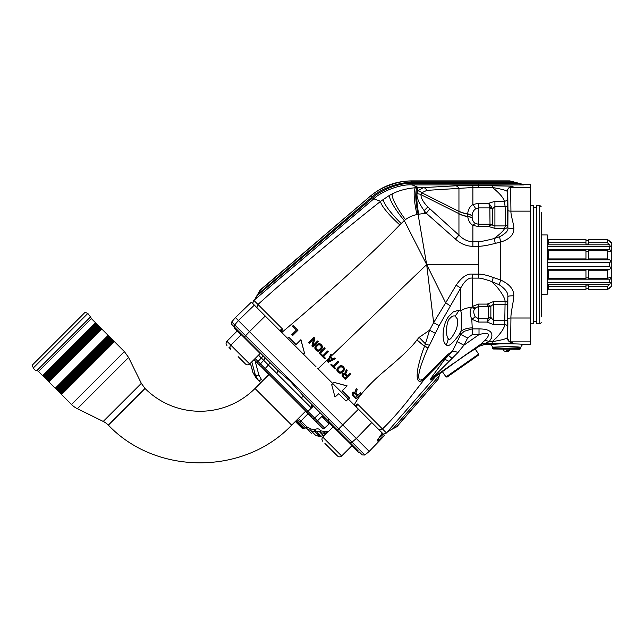 <?xml version="1.0" encoding="UTF-8"?>
<svg xmlns="http://www.w3.org/2000/svg" width="644" height="644" viewBox="0 0 644 644"><rect width="100%" height="100%" fill="white"/><g stroke="black" fill="none" stroke-linecap="round" stroke-linejoin="round"><path stroke-width="0.97" d="M519.974 349.289L493.312 348.992L519.974 349.289M547.303 234.947L547.746 235.398L547.746 293.753L547.303 294.195L547.303 234.947L541.668 234.947L541.668 294.195L541.226 293.753M230.81 349.322L229.023 347.535L230.81 349.322C229.658 347.929 229.658 346.528 230.81 345.136L226.929 341.248C225.778 342.648 225.778 344.041 226.929 345.442M249.663 363.981L260.136 353.508L241.283 334.663L230.81 345.136L249.663 363.981C248.262 365.132 246.869 365.132 245.469 363.981L238.143 356.655M243.376 361.888L245.469 363.981M333.125 426.819L322.813 437.139L341.658 455.984L352.131 445.511L328.585 422.279L329.084 421.731L326.178 418.825L321.839 416.483L317.444 420.862L314.61 418.02L320.181 412.828M337.472 455.984C338.873 457.135 340.265 457.135 341.658 455.984C340.265 457.135 338.873 457.135 337.472 455.984L324.906 443.418M329.374 380.129L332.618 383.373L333.705 382.286L347.156 385.877A4163.492 217.897 -45 0 0 342.262 390.771A884.687 46.304 -135 0 0 349.628 398.097L348.388 399.143M370.67 421.426L384.653 435.408L369.213 451.388L356.325 438.5L371.789 422.545L317.42 368.175L318.023 368.779L328.665 358.563A7606.517 398.097 -63.4 0 0 327.265 361.373A852.889 44.637 -135 0 0 328.215 362.322A8254.108 431.987 153.4 0 0 335.339 358.756L334.574 357.992L332.803 358.893A826.172 43.237 45 0 0 330.694 356.792L331.596 355.013L330.831 354.248A7379.878 386.231 -63.4 0 0 328.665 358.563M378.31 438.934A1.481 1.047 49.2 0 1 378.592 440.657L384.532 435.288L383.373 434.128A336.305 236.034 38.1 0 1 378.752 438.306M254.356 305.111L238.377 320.551L235.406 317.581L251.393 302.149L258.622 309.378M325.864 434.08L324.97 433.106L327.45 432.502M325.22 434.724L323.94 433.299L323.803 431.399L328.714 431.239M323.36 435.73L320.784 436.254A1.481 1.481 0 0 1 319.754 436.415L314.811 431.585L314.683 429.693C317.355 428.244 319.279 428.606 320.454 430.772L323.803 431.399L324.97 433.106A1.481 1.135 -40.7 0 1 323.94 433.299L320.583 432.671L323.908 436.044M251.804 361.839L255.362 375.074L258.405 380.379L256.215 378.181L253.068 372.779L250.395 363.248M255.016 360.648L258.896 375.066L261.351 379.332A2.962 1.344 135 0 1 258.405 380.379L260.764 382.737M306.182 428.147L311.511 433.444M298.413 418.407L300.957 420.935A1.481 0.974 135 0 0 300.643 422.617L298.228 420.194A1.481 0.91 -45 0 0 296.715 420.443L304.427 428.163A1.481 1.481 -7.7 0 1 303.525 428.445L295.95 420.862M307.985 429.959L302.559 424.533M304.427 428.163C303.984 427.688 306.56 428.115 306.343 428.316A1.481 1.481 135 0 0 304.427 428.163L302.253 428.413L295.33 421.49M297.504 419.308L306.552 428.518L311.205 430.908L314.811 431.585A1.481 1.135 -40.1 0 0 315.842 431.399L319.778 431.81M315.818 435.521L316.059 435.65A1.481 0.845 -78.3 0 1 315.818 435.521L319.505 436.286A1.481 1.095 -49.7 0 0 320.479 436.036L314.683 429.693L311.076 429.017A1.481 0.894 100.6 0 0 311.205 430.908L315.818 435.521M311.076 429.017L306.858 426.835L300.957 420.935L308.082 413.714M296.546 420.266L296.715 420.443A1.481 0.91 135 0 1 295.982 420.83M301.674 423.647L299.895 421.86M320.784 436.254L323.24 435.61M319.456 431.391L319.81 431.955A1.481 0.91 158.4 0 1 320.454 430.772L320.583 432.671A1.481 1.063 136.4 0 1 320.116 432.43L323.795 436.149L322.813 437.139C321.662 438.532 321.662 439.924 322.813 441.325C321.662 439.924 321.662 438.532 322.813 437.139M320.116 432.422A1.481 1.063 136.4 0 1 319.947 432.156A1.481 0.91 158.4 0 1 319.81 431.955A1.481 1.481 0 0 0 320.116 432.422M265.256 316.011L249.478 331.652L238.377 320.551L234.722 324.882L231.76 321.928C231.14 322.29 231.18 323.151 231.88 324.52L277.379 370.018A2.962 1.699 -45 0 1 276.582 373.214L268.395 365.035L265.143 368.561L255.113 358.531M382.246 433.001L377.69 439.755L377.312 440.593L377.843 441.132L378.592 440.657M377.948 439.393A1.481 1.03 -144.6 0 1 377.851 439.594L377.851 439.594A1.481 1.03 -144.6 0 1 377.69 439.755L382.286 433.042M377.706 439.804A1.481 1.465 135 0 1 377.312 440.593M378.036 439.321A1.481 1.473 135 0 1 377.843 441.132M359.344 451.991L362.274 454.922L364.874 455.034L352.018 442.178L356.325 438.5L342.737 424.911L338.728 428.888L352.018 442.178A1.924 1.723 135 0 1 349.563 442.211L354.804 447.451M231.985 324.632L234.802 327.45A1.924 1.876 135 0 1 234.722 324.882L245.573 335.733L249.478 331.652L342.737 424.911L358.434 409.19M313.475 406.123L311.414 408.055L301.239 397.879A2.962 1.063 -45 0 1 303.984 396.632L349.563 442.211M352.115 445.495L352.501 445.149L358.169 450.816L351.374 444.022M323.795 416.443L321.839 416.483L329.205 423.841L329.817 423.511M328.327 420.975L327.072 419.719M313.129 405.084L312.364 405.012C311.616 405.092 311.302 406.106 311.414 408.055L312.799 405.438M301.239 397.879L276.582 373.214M263.823 369.245L260.691 366.114A6.641 0.877 -39.4 0 1 260.554 366.186L254.002 359.642M260.031 365.663L258.437 364.069M268.934 374.567L261.826 367.249M316.325 421.957L317.444 420.862L324.608 428.027L323.24 428.872L311.889 417.521A6.641 2.431 129.1 0 1 311.929 417.352L260.691 366.114M311.929 417.352L311.422 416.845M311.889 417.521L305.594 411.226M240.454 333.101L239.938 333.632L234.134 327.828L234.625 327.273L241.645 334.292L241.299 334.679M239.938 333.632L241.122 334.816M359.521 452.169L358.974 452.66L351.978 445.672M349.861 443.241L350.239 442.887L345.675 438.323L345.128 438.822M303.984 396.632L290.372 381.449L277.379 370.018M331.708 384.75L332.795 383.55L331.708 384.75L335.001 397.058L331.708 384.75M338.744 393.693L335.001 397.058L338.744 393.693L346.078 401.019L348.283 399.038L346.078 401.019M258.574 309.337L287.554 338.309L288.697 337.166A886.176 46.376 -135 0 0 296.031 344.532A8206.081 429.476 135 0 0 300.925 339.638L296.063 344.653L288.697 337.166M316.043 366.798L287.554 338.309M280.921 331.676L281.959 332.328C321.477 299.154 371.258 254.863 399.586 225.094L399.795 224.869A26.646 4.87 -137 0 1 399.151 224.289A26.646 4.87 -137 0 1 380.644 201.814A26.646 4.87 -137 0 1 380.628 201.314C348.557 226.591 296.892 269.128 257.978 304.475L282.571 329.068L282.805 329.575L280.921 331.676M280.365 331.121L279.85 330.605L280.438 330.018L282.571 329.068M547.746 266.616L609.578 266.616L609.578 262.527L547.746 262.527M547.746 249.325L609.578 249.325C611.1 250.959 611.116 251.715 609.635 251.579A2112.674 808.486 180 0 0 607.429 250.725L588.697 250.725L588.697 258.936L607.429 258.936A2112.698 808.494 0 0 1 609.635 259.79C611.116 260.981 611.1 261.899 609.578 262.527M585.951 258.936L585.951 250.725L548.189 250.725L548.189 258.936L585.951 258.936L585.951 259.484L588.697 259.484L588.697 258.936M548.189 258.936L547.746 259.484M585.951 251.273L588.697 251.273M547.746 251.273L548.189 251.273M610.15 251.691L609.635 251.579M609.578 249.325L609.578 246.435L547.746 246.435M609.152 240.961L609.578 240.961C611.1 242.555 611.116 242.708 609.635 241.419A2112.674 1951.851 180 0 0 607.429 239.351L588.697 239.351L588.697 242.748L607.429 242.748A2112.698 1951.883 0 0 1 609.635 244.817L610.456 246.789L609.578 246.435M548.189 239.351L585.951 239.351L548.189 239.351L548.189 242.748L585.951 242.748L585.951 244.068L588.697 244.068L588.697 242.748M548.189 242.748L548.189 244.068L547.746 244.068M585.951 240.671L588.697 240.671M547.746 240.671L548.189 240.671M547.746 285.075L548.189 285.075L548.189 286.395L585.951 286.395L585.951 285.075L588.697 285.075L588.697 289.792L607.429 289.792A2112.698 1951.883 -0 0 0 609.635 287.723C611.116 286.451 611.1 286.604 609.578 288.182L611.8 286.049L611.8 243.094L609.578 240.961C611.1 242.555 611.116 242.708 609.635 241.419M588.697 239.351L607.429 239.351L607.429 242.748M547.746 282.708L610.456 282.354L610.029 283.915M609.578 282.708L609.578 279.818L547.746 279.818M588.697 286.395L607.429 286.395L607.429 289.792M547.746 284.326L609.635 284.326A2112.674 1951.851 180 0 1 607.429 286.395M609.635 287.723C611.116 286.451 611.1 286.604 609.578 288.182L609.152 288.182M548.189 286.395L548.189 289.792L585.951 289.792L585.951 286.395M547.746 288.472L548.189 288.472M585.951 288.472L588.697 288.472M547.746 269.659L548.189 270.206L585.951 270.206L585.951 269.659L588.697 269.659L588.697 278.417L607.429 278.417A2112.698 808.494 0 0 0 609.635 277.564L610.15 277.451M609.578 266.616C611.1 267.341 611.116 268.25 609.635 269.353A2112.674 808.486 180 0 1 607.429 270.206L607.429 278.417M609.635 277.564C611.116 277.508 611.1 278.256 609.578 279.818M547.746 277.87L548.189 277.87M548.189 270.206L548.189 278.417L585.951 278.417L585.951 270.206M588.697 270.206L607.429 270.206M585.951 277.87L588.697 277.87M585.951 239.351L585.951 242.748M607.429 250.725L607.429 258.936M541.226 316.92L541.226 212.222M539.744 205.331L536.371 205.331L536.371 323.811L539.744 323.811L539.744 205.331L541.226 206.813M530.342 205.331L533.554 205.331L533.554 323.811L530.342 323.811M300.861 339.855L304.507 353.097L303.421 354.176M300.925 339.638L304.507 353.097M313.097 345.417L314.876 338.317A850.169 44.492 45 0 0 313.829 337.279A13502.394 706.661 -45 0 0 308.516 342.592L309.249 343.333A14513.095 759.558 135 0 0 313.596 338.977L311.905 345.997A868.394 45.45 -135 0 0 312.96 347.052L318.289 341.723L317.54 340.974L312.976 345.635L314.876 338.317M314.811 338.342L313.829 337.279M313.829 337.359L308.516 342.592M308.597 342.592L309.249 343.333M309.249 343.252L313.596 338.977M313.709 338.792L311.905 345.997M311.978 345.973L312.96 347.052M312.96 346.955L318.289 341.723M318.192 341.723L317.54 340.974M317.54 341.062L312.976 345.635M316.301 348.863L315.89 347.808L316.325 346.746L318.522 344.757L320.1 345.063A849.508 44.46 -135 0 0 320.962 345.925L321.259 347.502L319.279 349.7L318.217 350.135L317.162 349.724A865.89 45.313 45 0 0 316.301 348.863L315.987 348.332M315.922 348.356L315.89 347.808M315.818 347.808L315.995 347.285M315.93 347.253L316.325 346.746M316.268 346.705L317.983 345.087M317.943 345.031L318.522 344.757M318.49 344.693L319.046 344.645M319.046 344.58L319.569 344.749M319.593 344.685L320.1 345.063M320.14 345.007L320.962 345.925M321.018 345.876L321.276 346.456M321.34 346.432L321.372 346.979M321.445 346.979L321.259 347.502M321.332 347.527L320.937 348.042M320.994 348.082L319.279 349.7M319.319 349.756L318.74 350.022M318.764 350.094L318.217 350.135M318.217 350.207L317.693 350.038M317.669 350.103L317.162 349.724M317.114 349.781L316.244 348.903M317.073 350.948L319.344 350.924L321.702 348.79L322.394 347.422L321.742 345.168A846.192 44.283 45 0 0 320.857 344.282L318.603 343.63L317.242 344.323L314.868 347.366L315.52 349.62A868.402 45.45 -135 0 0 316.405 350.505L317.758 351.165M317.766 351.093L318.659 351.157M318.643 351.085L319.344 350.924M319.311 350.859L320.028 350.465M319.979 350.408L321.702 348.79M321.646 348.742L322.161 348.106M322.097 348.074L322.394 347.422M322.322 347.406L322.403 346.52M322.33 346.528L322.185 345.836M322.121 345.868L321.742 345.168M321.686 345.208L320.857 344.282M320.817 344.339L320.189 343.84M320.157 343.904L319.505 343.622M319.496 343.695L318.603 343.63M318.611 343.703L317.919 343.864M317.951 343.928L317.242 344.323M317.283 344.379L315.56 346.005M315.616 346.045L315.101 346.681M315.166 346.714L314.868 347.366M314.94 347.374L314.86 348.267M314.932 348.259L315.077 348.951M315.141 348.919L315.52 349.62M315.576 349.579L316.405 350.505M316.446 350.449L317.106 350.883M318.965 353.065L319.722 353.83L325.067 348.485L324.302 347.728L318.965 353.065L319.722 353.83M319.722 353.717L325.067 348.485M324.954 348.485L324.302 347.728M324.302 347.832L319.07 353.065M342.262 390.771L349.434 398.097M347.156 385.877L342.109 390.771M333.705 382.286L346.947 385.933M438.492 378.728L439.216 375.742A1121.075 1121.075 0 0 1 439.594 373.77L462.416 357.074L479.386 346.158L484.481 344.548L484.513 343.751L489.239 341.642L491.396 338.172C493.417 332.054 489.295 328.963 479.015 328.907L472.237 328.907L464.171 331.314L460.726 334.437L452.579 351.004L444.65 359.585L443.78 359.424L446.751 356.671A5.925 3.333 -130.5 0 0 447.121 355.021L424.968 377.408C421.096 380.829 419.059 380.91 418.85 377.65C418.415 376.233 418.986 372.635 420.572 366.863C423.591 358.08 426.119 351.761 428.163 347.905L439.103 325.687L460.726 287.997C464.718 280.848 468.55 277.556 472.237 278.127L478.5 278.127C480.537 278.031 484.956 279.182 491.766 281.573L499.148 284.737C505.419 288.923 508.317 292.891 507.85 296.651L507.714 338.913L507.255 337.118C507.915 338.422 502.892 339.927 492.193 341.642L489.239 341.642A8.887 4.886 38.4 0 0 484.562 340.676L486.936 338.172C490.438 333.383 487.798 332.191 479.015 334.614L472.237 334.614L467.769 337.786L463.905 345.192L458.005 352.485L432.237 378.213L435.577 376.579L387.688 431.544L396.937 426.674L393.146 428.534L439.216 375.742L438.854 377.432M330.871 356.454L426.674 264.579L445.64 302.881L456.121 285.187C461.708 277.17 467.077 273.483 472.237 274.127L478.5 274.127C481.865 274.038 486.784 275.149 493.272 277.459L500.718 280.035C509.621 284.213 513.96 289.478 513.751 295.821C513.872 300.643 510.62 312.936 510.934 318.007L510.676 341.875L513.163 343.027A5.909 5.901 21.8 0 1 513.099 343.027M507.255 337.214A5.909 5.901 21.8 0 1 507.255 337.118L507.657 303.284A2.536 1.835 171.5 0 0 505.097 301.642L504.719 324.528A2.584 1.377 -170.6 0 1 507.319 326.202M493.224 347.156L505.564 346.665L520.875 347.414C521.093 345.667 522.083 344.717 523.83 344.548L530.342 344.548L530.342 184.595L523.733 184.595L509.911 180.892L411.492 180.892C396.092 181.053 382.48 186.06 370.646 195.913L260.192 290.001L258.341 293.841L371.733 197.241C379.236 189.505 399.441 181.664 411.516 182.606L411.516 181.125L509.879 181.125L518.203 183.435L412.063 183.419C399.441 182.357 379.244 190.994 372.868 197.684L257.415 295.443L255.362 299.146L373.826 198.819L372.868 197.684M371.733 197.241L370.775 196.114C378.455 188.193 399.159 180.159 411.516 181.125L411.492 180.892M507.85 205.331C507.738 192.918 507.625 192.918 507.512 205.331C507.625 217.744 507.738 217.744 507.85 205.331C507.738 192.918 507.625 192.918 507.512 205.331C507.625 217.744 507.738 217.744 507.85 205.331M490.004 208.704A4.444 0.781 0 0 1 492.459 208.841L492.459 224.788A4.444 4.323 180 0 0 490.004 224.072L489.843 207.899A4.444 0.555 -21 0 1 491.686 207.271L492.459 208.841L494.914 206.611L494.914 225.923L491.678 224.82L488.812 226.583L489.843 224.241L478.5 224.241L475.691 223.581C473.718 222.631 472.543 220.795 472.173 218.091L472.124 215.676C472.382 212.48 473.573 210.202 475.691 208.825L478.5 207.899L478.5 226.575L472.873 225.368C470.007 223.524 468.301 220.618 467.761 216.642L467.689 213.856C468.067 209.598 469.798 206.507 472.873 204.567L478.5 203.254L488.812 203.254L491.686 207.263M499.519 236.799L500.718 242.112C509.75 239.045 514.105 234.569 513.783 228.684C514.226 225.311 510.595 214.967 510.934 211.135L510.676 187.267L513.196 186.172L472.873 185.472L455.461 185.818L423.285 187.605L417.819 190.841L416.982 193.82C416.74 197.966 419.131 203.568 424.163 210.62L426.215 213.188L455.453 239.093C460.766 243.859 466.57 246.266 472.873 246.306L472.873 241.677L478.5 241.685C481.108 241.613 486.284 240.574 494.02 238.57L499.519 236.799C505.741 233.563 508.519 230.536 507.858 227.726L507.762 226.036A3.123 2.665 27.4 0 1 504.534 228.362L505.419 225.923L505.138 206.611L504.357 201.331C503.536 197.837 499.583 193.232 492.491 187.509L472.873 187.509L426.851 190.366L421.748 192.773L421.015 194.681C420.765 197.78 423.028 201.87 427.801 206.941L458.947 235.141C463.189 239.463 467.834 241.637 472.873 241.677L472.873 225.368A8.887 3.542 -65.2 0 1 475.691 223.581M491.678 224.828A4.444 4.081 -116.1 0 0 489.843 224.241L490.004 224.072M478.5 226.575L488.812 226.583L494.914 228.362L504.534 228.362C504.131 229.997 501.467 232.766 496.556 236.654L494.02 238.57A5.925 1.103 79.4 0 1 495.236 243.368L500.718 242.112L500.718 280.035L499.148 284.737M507.762 226.036L507.641 223.718A2.222 2.206 -8.5 0 1 505.419 225.923L494.914 225.923L494.914 228.362M507.641 223.718L507.319 199.39A2.898 1.401 -13.5 0 1 504.357 201.331L494.914 201.331L494.914 206.611L507.351 206.474M478.5 203.254L478.5 207.899L489.843 207.899L488.812 203.254L494.914 201.331M472.873 185.472L472.873 204.567A8.887 3.22 63.4 0 1 475.691 208.825M455.453 239.093L458.947 235.141L458.947 213.671A43.929 14.659 109.6 0 1 458.947 211.393L458.947 211.264A23.699 15.545 0 0 0 467.689 213.856A8.887 5.901 3.8 0 1 472.124 215.676M429.749 208.761A5.925 0.612 131.2 0 1 426.215 213.188A363.884 358.821 -177 0 0 424.549 213.406A22.033 3.292 -97.1 0 1 424.163 210.62L427.801 206.941M518.203 183.435L523.443 184.917L412.063 184.9C399.747 183.862 380.041 192.282 373.826 198.819L380.628 201.314L389.62 195.253A25.398 4.846 -128.4 0 0 389.523 196.533A25.398 4.846 -128.4 0 0 389.531 196.629A25.398 4.846 -128.4 0 0 399.361 214.363A25.398 4.846 -128.4 0 0 404.287 220.602L399.795 224.869M280.438 330.018L280.559 330.944L282.805 329.575M424.549 213.406L418.077 214.307L426.674 264.579L404.287 220.602L405.446 219.644A25.124 4.677 -125.3 0 1 392.285 196.251A25.124 4.677 -125.3 0 1 392.277 193.868L389.62 195.253M426.851 190.366A5.925 4.242 -94.3 0 0 423.285 187.605L417.586 187.645A22.741 4.54 -100.4 0 0 415.807 193.86A22.741 4.54 -100.4 0 0 418.077 214.307L417.014 214.524C412.305 215.595 408.449 217.302 405.446 219.644M435.07 333.198L429.588 330.195L419.18 337.351A26.34 3.47 46.2 0 0 425.418 343.816L429.588 330.195L433.637 322.668L426.674 264.579L478.5 264.571L478.5 278.127M472.873 246.306L478.5 246.306L478.5 264.571M478.5 241.685L478.5 246.306C482.622 246.233 488.2 245.251 495.236 243.368M530.342 211.135L510.934 211.135A2.962 0.716 0.2 0 1 507.979 210.419L507.858 227.726A5.925 0.958 0.2 0 0 513.783 228.684M507.979 210.419L507.714 190.23L507.271 192.089A5.925 5.917 -13.4 0 1 507.585 190.213M509.943 187.146A5.925 5.917 -13.4 0 1 513.196 186.172M507.319 199.39L507.271 192.089C508.213 190.874 503.286 189.344 492.491 187.509L492.499 185.472M418.737 214.186A22.637 4.419 -99.4 0 1 416.805 193.763A22.637 4.419 -99.4 0 1 418.632 187.621L412.063 184.9L412.063 183.419M257.415 295.443L258.341 293.841M260.192 290.001L254.646 299.605L255.362 299.146L253.817 300.313L257.978 304.475L253.817 300.313L252.698 303.453M383.88 433.903L386.505 433.001L387.495 431.874L386.505 433.001L382.456 428.952L386.505 433.001L383.333 434.088M355.247 406.002L357.146 403.917L357.67 404.166L356.293 407.048M357.146 403.917L355.923 406.38M357.67 404.166L382.383 428.888A21.671 4.114 -11.6 0 1 382.456 428.952C389.016 422.778 397.034 413.883 406.517 402.25L424.831 378.736C420.629 382.198 418.206 382.158 417.554 378.608C416.861 377.046 417.062 373.142 418.157 366.887C420.516 357.339 422.649 350.521 424.557 346.432L425.418 343.816A5.925 0.604 24.3 0 0 429.379 345.264M382.383 428.888L379.171 429.926M472.237 334.614L472.237 327.893A14.812 9.523 -0 0 0 463.342 329.8A14.812 9.523 -0 0 0 460.726 331.418L459.204 334.55C452.362 343.985 448.047 347.374 446.26 344.709C441.317 342.729 442.154 323.699 449.101 316.011L453.376 311.825L458.826 310.223L460.726 310.996L460.726 287.997L456.121 285.187M467.633 338.036L460.726 334.437L461.45 326.403C461.949 318.2 461.708 313.065 460.726 310.996A14.812 9.523 0 0 1 471.617 307.478L472.237 306.464L478.5 304.097L487.21 304.097L490.857 306.327L493.312 304.298L493.312 320.318L490.857 317.307L489.681 319.335A4.444 1.063 -153.4 0 1 488.144 318.716L478.5 318.716L475.143 316.703C473.396 313.065 473.308 310.328 474.878 308.492L478.5 306.415L488.144 306.415L487.21 304.097L493.312 301.642L493.312 304.298L505.347 304.298A2.222 2.093 -177.2 0 1 507.569 306.383M455.002 316.003L457.16 318.651C457.916 321.686 457.634 325.228 456.322 329.269C452.152 337.875 449.456 341.006 448.232 338.647C445.471 336.088 446.051 320.784 450.245 318.112C451.806 316.325 453.392 315.624 455.002 316.003A17.774 15.376 99.3 0 0 455.437 315.544A17.774 15.376 99.3 0 0 458.826 310.223M458.005 352.485A8.887 1.441 -157.7 0 0 456.548 351.978A8.887 1.441 -157.7 0 0 452.579 351.004L447.121 355.021M452.056 358.467A8.887 0.765 -134.6 0 0 451.025 357.525A8.887 0.765 -134.6 0 0 448.288 355.464L446.751 356.671A44.436 43.816 105 0 0 444.304 359.521L443.78 359.424M479.015 328.907L479.015 334.614L463.905 345.192L456.999 341.602M507.85 323.811C507.738 336.224 507.625 336.224 507.512 323.811C507.625 311.398 507.738 311.398 507.85 323.811C507.738 336.224 507.625 336.224 507.512 323.811C507.625 311.398 507.738 311.398 507.85 323.811M489.681 319.335L487.21 322.072L488.402 317.548L488.144 306.415A4.444 3.614 -48.5 0 0 489.681 305.787M472.237 274.127L472.237 306.464A8.887 4.355 48 0 0 475.369 307.856M509.726 341.924A5.909 5.909 -158.2 0 0 513.163 343.027L492.193 343.751L492.193 341.642L496.556 337.657C501.877 331.797 504.598 327.418 504.719 324.528L493.312 324.528L487.21 322.072L478.5 322.072L471.786 319.263A8.887 4.597 -43.9 0 0 475.143 316.695M488.402 306.971A4.444 3.888 0 0 0 490.857 306.327L490.857 317.307L488.402 317.548M513.751 295.821A5.901 1.014 -178.3 0 0 507.85 296.651L507.657 303.284M472.237 327.893L471.786 319.263C469.645 314.328 469.589 310.4 471.617 307.478A8.887 4.564 40.8 0 0 474.878 308.492M419.18 337.351L416.918 339.911A26.654 0.765 39.4 0 0 424.629 346.239A5.925 0.427 25.2 0 0 428.252 347.72M416.918 339.911L424.557 346.432L428.163 347.905M416.74 340.137C411.105 348.396 395.835 361.501 382.15 373.021C368.183 385.313 358.966 395.81 354.482 404.504L354.216 404.971M443.821 358.153A5.925 2.624 -136.7 0 1 443.772 359.424L424.831 378.736A5.925 2.995 -133.7 0 0 424.968 377.408M453.738 363.16L432.237 378.213A8.887 8.533 61.9 0 0 430.53 379.847C429.918 380.145 430.506 378.97 432.317 376.329L444.642 359.577A8.887 1.602 -142.7 0 1 447.83 360.737A8.887 1.602 -142.7 0 1 448.852 361.34M430.53 379.847L433.895 378.108M393.146 428.534L387.463 431.907M438.822 377.569L438.693 378.052M396.937 426.674L438.419 378.905L396.841 426.553M435.577 376.579L439.594 373.77M479.386 346.158L479.418 345.361L484.562 340.676M485.415 343.429A8.887 7.752 51.4 0 0 480.344 344.532M507.601 339.122A5.909 5.909 -158.2 0 1 507.255 337.118M493.272 277.459A5.925 1.369 106.4 0 1 491.766 281.573L496.556 286.419C502.24 293.423 505.089 298.494 505.097 301.642L493.312 301.642M328.231 362.226L335.21 358.74L334.558 358.088L332.787 358.982L330.605 356.8L331.507 355.029L330.847 354.377L327.361 361.356L328.215 362.322M297.939 330.292A872.218 45.652 45 0 0 293.141 325.526L292.424 326.25A872.459 45.66 -135 0 0 296.329 330.171A5121.563 268.041 -45 0 0 291.756 334.743A881.918 46.159 -135 0 0 292.618 335.605A5378.124 281.468 135 0 0 297.939 330.292L293.141 325.526M293.141 325.574L292.424 326.25M292.473 326.25L296.329 330.171M296.401 330.171L291.756 334.743M291.837 334.743L292.618 335.605M292.618 335.524L297.858 330.292M357.364 395.875A1832.8 95.924 -45 0 0 355.754 397.485A868.394 45.45 45 0 0 353.306 395.03L353.001 394.08L353.516 393.315L354.908 393.428A853.268 44.653 -135 0 0 357.364 395.875L355.754 397.485M355.754 397.541L353.306 395.03M353.266 395.062L353.033 394.539M352.984 394.555L353.001 394.08M352.944 394.072L353.194 393.637M353.484 393.267L353.959 393.122M353.95 393.065L354.417 393.154M354.433 393.106L354.908 393.428M354.933 393.387L357.42 395.875M358.088 395.207L355.866 392.977L357.162 389.596L356.245 388.678L354.86 392.413L352.807 392.373L352.107 394.12L352.84 395.746L355.979 398.886L361.22 393.653L360.431 392.864L358.088 395.142A849.203 44.444 45 0 0 355.923 392.969A3122.072 163.399 110.9 0 0 357.219 389.58A824.183 43.132 45 0 0 356.221 388.574A3192.614 167.086 -69.7 0 0 354.828 392.349L353.258 392.116L352.316 392.784L352.051 394.128L352.799 395.778A870.825 45.579 -135 0 0 355.979 398.942L361.268 393.653A825.197 43.188 45 0 0 360.431 392.808A1925.149 100.754 -45 0 0 358.088 395.142M330.283 357.492A830.188 43.446 -135 0 0 332.103 359.304A9108.092 476.681 -26.9 0 0 328.416 361.171A7955.992 416.386 116.9 0 0 330.283 357.492L332.103 359.304M332.232 359.32L328.416 361.171M328.239 361.348L330.267 357.356M334.993 369.101L335.653 368.44A848.881 44.428 45 0 0 333.914 366.694L338.591 362.009L337.834 361.252L333.149 365.929A849.5 44.46 45 0 0 331.402 364.182L330.742 364.85A853.566 44.669 -135 0 0 334.993 369.101L335.653 368.44M335.548 368.44L333.914 366.694M333.809 366.694L338.591 362.009M338.486 362.009L337.834 361.252M337.834 361.356L333.149 365.929M333.149 366.034L331.402 364.182M331.402 364.295L330.742 364.85M330.847 364.85L334.993 368.996M338.333 370.904L337.923 369.849L338.358 368.787L340.555 366.798L342.141 367.096A811.778 42.488 -135 0 0 343.002 367.957L343.413 369.012L342.978 370.083L340.781 372.063L339.195 371.765A845.331 44.243 45 0 0 338.333 370.904L338.019 370.372M337.955 370.397L337.923 369.849M337.85 369.849L338.036 369.318M337.971 369.294L338.358 368.787M338.301 368.738L340.024 367.12M339.976 367.064L340.555 366.798M340.531 366.734L341.087 366.686M341.087 366.613L341.61 366.782M341.634 366.718L342.141 367.096M342.181 367.048L343.002 367.957M343.051 367.917L343.316 368.489M343.381 368.465L343.413 369.012M343.485 369.012L343.3 369.543M343.365 369.567L342.978 370.083M343.027 370.123L341.32 371.741M341.36 371.789L340.781 372.063M340.805 372.127L340.249 372.176M340.249 372.248L339.726 372.079M339.702 372.143L339.195 371.765M339.155 371.813L338.285 370.944M339.114 372.981L341.376 372.957L343.735 370.815L344.427 369.455L343.775 367.201A804.702 42.118 45 0 0 342.89 366.323L340.636 365.663L339.275 366.356L336.901 369.398L337.561 371.652A850.877 44.533 -135 0 0 338.438 372.538L339.791 373.198M339.799 373.134L340.692 373.19M340.684 373.126L341.376 372.957M341.344 372.892L342.053 372.498M342.012 372.449L343.735 370.815M343.687 370.775L344.194 370.139M344.129 370.107L344.427 369.455M344.363 369.447L344.435 368.553M344.371 368.561L344.218 367.877M344.154 367.901L343.775 367.201M343.719 367.249L342.89 366.323M342.849 366.372L342.222 365.881M342.189 365.945L341.545 365.655M341.529 365.728L340.636 365.663M340.652 365.736L339.952 365.897M339.984 365.961L339.275 366.356M339.324 366.412L337.593 368.038M337.649 368.086L337.134 368.714M337.198 368.746L336.901 369.398M336.973 369.415L336.893 370.308M336.965 370.292L337.118 370.984M337.182 370.952L337.561 371.652M337.609 371.612L338.438 372.538M338.486 372.482L339.138 372.916M346.738 376.362L345.152 377.956A841.74 44.05 45 0 0 343.131 375.927L343.461 374.357L344.717 374.341A826.3 43.245 -135 0 0 346.738 376.362L345.152 377.956M345.152 378.036L343.131 375.927M343.075 375.967L342.922 375.508M342.866 375.524L342.93 375.098M342.866 375.082L343.147 374.679M343.429 374.309L343.888 374.148M343.872 374.084L344.298 374.14M344.315 374.075L344.717 374.341M344.749 374.293L346.826 376.362M349.829 373.279A8841.17 462.714 -45 0 0 347.494 375.613A819.587 42.89 45 0 0 345.707 373.826A9270.67 485.19 114.5 0 0 347.18 370.614A797.514 41.739 45 0 0 346.319 369.753A8774.162 459.204 -66 0 0 344.725 373.335L343.308 373.254L342.383 373.947L342.028 375.202L342.584 376.668A846.176 44.283 -135 0 0 345.248 379.324A7811.551 408.827 135 0 0 350.561 374.011L349.829 373.279L347.494 375.613M347.494 375.694L345.635 373.842L347.1 370.63L346.343 369.865L344.757 373.407L342.882 373.544L342.093 375.202L342.632 376.627L345.248 379.252L350.489 374.011L349.829 373.359M320.591 354.594L324.737 358.74L325.301 358.185L323.554 356.438L328.231 351.761L327.579 351.101L322.894 355.786L321.155 354.039L320.487 354.594A867.492 45.402 -135 0 0 324.737 358.845L325.405 358.185A864.602 45.249 45 0 0 323.658 356.438L328.343 351.761L327.579 350.996L322.894 355.673A865.391 45.289 45 0 0 321.155 353.926L320.487 354.594M523.83 344.548C524.377 344.025 510.225 343.654 500.283 343.856L489.456 344.548C491.211 344.717 492.193 345.667 492.419 347.414L506.643 346.657C515.281 346.705 520.022 346.955 520.875 347.414L520.827 348.71L492.459 348.71L492.419 347.414M492.459 348.71L520.827 348.71M398.161 412.249L394.007 416.966M393.532 417.489L388.984 422.375M489.456 344.548L484.481 344.548M349.628 398.097A2074.332 108.562 -45 0 0 348.839 398.886A2074.332 108.562 -45 0 0 348.485 399.24M332.682 383.438L333.729 382.391M303.356 354.111L304.443 353.033M287.651 338.406L288.729 337.319M439.103 325.687L433.637 322.668L445.64 302.881A5.925 0.628 30.9 0 1 450.059 305.844A5.925 0.628 30.9 0 1 450.261 306.021M401.164 223.492A26.291 4.991 -134.4 0 1 395.625 217.825A26.291 4.991 -134.4 0 1 383.349 199.366A26.291 4.991 -134.4 0 1 383.373 199.197M417.586 187.645L415.638 187.726C406.847 188.402 399.055 190.447 392.277 193.868M417.014 214.524A22.951 4.395 -101.8 0 1 414.148 194.029A22.951 4.395 -101.8 0 1 415.638 187.726M471.078 351.238L445.286 369.302M446.034 376.909L447.065 377.094L478.492 355.094L478.669 354.063L446.034 376.909L442.299 371.572M506.643 350.658L509.605 350.658L506.643 350.658M305.699 411.122L291.66 425.153C243.971 475.377 156.081 475.377 108.385 425.153L108.337 425.096A19.256 19.256 0 0 0 103.233 421.442L77.385 408.707A22.218 22.218 135 0 1 71.492 404.488L61.542 394.539L114.431 341.65L124.381 351.6L71.492 404.488M124.381 351.6L128.599 357.492L141.334 383.341L145.045 388.493A77.755 77.755 0 0 0 255.008 388.493L291.66 425.153M36.805 370.638L90.53 316.912L91.368 318.595L95.562 322.781L42.673 375.669L38.487 371.475A2.962 2.962 0 0 0 36.805 370.638A4.444 4.444 0 0 1 33.327 367.933L32.2 365.196L85.089 312.308L87.826 313.435L33.327 367.933M95.996 323.216L42.882 375.879L95.996 323.216M108.57 335.79L55.456 388.453L108.57 335.79M96.431 323.65L43.317 376.313L96.431 323.65M109.005 336.224L55.891 388.887L109.005 336.224M96.866 324.085L43.752 376.748L96.866 324.085M109.44 336.659L56.326 389.322L109.44 336.659M97.3 324.52L44.186 377.183L97.3 324.52M109.874 337.094L56.761 389.757L109.874 337.094M97.735 324.954L44.621 377.617L97.735 324.954M110.309 337.528L57.195 390.192L110.309 337.528M98.17 325.389L45.056 378.052L98.17 325.389M110.744 337.963L57.63 390.626L110.744 337.963M98.604 325.824L45.491 378.487L98.604 325.824M111.179 338.398L58.065 391.061L111.179 338.398M99.039 326.258L45.925 378.922L99.039 326.258M111.613 338.833L58.499 391.496L111.613 338.833M99.474 326.693L46.36 379.356L99.474 326.693M112.048 339.267L58.934 391.93L112.048 339.267M112.483 339.702L59.369 392.365L112.483 339.702M99.909 327.128L46.795 379.791L99.909 327.128M112.917 340.137L59.803 392.8L112.917 340.137M100.343 327.563L47.229 380.226L100.343 327.563M113.352 340.571L60.238 393.234L113.352 340.571M100.778 327.997L47.664 380.66L100.778 327.997M113.787 341.006L60.673 393.669L113.787 341.006M101.213 328.432L48.099 381.095L101.213 328.432M114.221 341.441L61.108 394.104L114.221 341.441M108.136 335.355L55.247 388.243L48.968 381.964L101.857 329.076L108.136 335.355M101.647 328.867L48.533 381.53L101.647 328.867M256.215 378.181L252.955 372.578A2.962 1.143 -15.7 0 0 253.068 372.779L255.362 375.074A2.962 1.256 164.9 0 0 258.896 375.066M261.351 379.332L262.76 380.741M306.858 426.835A1.481 0.974 135 0 0 306.552 428.518M316.341 435.626A1.481 0.845 -78.3 0 1 316.059 435.65L319.754 436.415M244.696 337.343A1.924 0.515 135 0 1 245.573 335.733L338.728 428.888L337.448 430.095M313.306 418.938A4.444 3.3 -45 0 0 314.61 418.02L265.143 368.561A4.444 3.92 -45 0 0 264.33 369.753M311.414 408.055L307.913 411.323A4.444 3.3 -45 0 1 306.745 412.168M268.54 361.187A2.962 2.616 -45 0 1 268.395 365.035L263.686 360.326L260.442 363.86A4.444 3.92 -45 0 0 259.564 365.196M263.839 356.486A2.962 2.616 -45 0 1 263.686 360.326L261.351 357.992L258.011 361.429A4.444 1.256 -45 0 0 256.972 362.604M262.76 355.408A2.962 0.837 -45 0 1 261.351 357.992L258.502 355.142M609.635 259.79L547.746 259.79M609.635 244.817L547.746 244.817M609.635 269.353L547.746 269.353M530.342 341.875L510.676 341.875A2.962 2.962 21.8 0 1 509.557 341.658M507.73 339.243A2.962 2.962 21.8 0 1 507.714 338.913A2.962 2.962 -158.2 0 0 510.676 341.875M370.646 195.913L260.377 290.154M458.947 213.792A23.699 17.05 180 0 0 467.761 216.642A8.887 6.239 -7.4 0 1 472.173 218.091M472.157 217.913A8.887 6.223 -6.4 0 0 467.737 216.424A23.699 16.905 -0.9 0 1 458.947 213.671L421.015 194.681A5.925 4.323 -178.3 0 0 416.982 193.82M472.116 215.869A8.887 5.917 2.9 0 0 467.681 214.082A23.699 15.698 0.9 0 1 458.947 211.393L421.748 192.773A5.925 4.653 -143.9 0 0 417.819 190.841M507.714 190.23A2.962 2.962 -21.8 0 1 510.676 187.267L530.342 187.267M478.5 187.509L478.5 183.435M458.947 211.264L458.947 188.595A5.925 4.194 -92.6 0 0 455.461 185.818M411.516 182.606L515.12 182.606M257.994 304.491L256.9 307.655M355.81 406.501L356.551 406.791M446.26 344.709A17.774 15.569 -64 0 0 448.232 338.647M478.5 304.097L478.508 322.072M493.312 324.528L493.312 320.318L507.359 320.688M462.416 357.074L480.319 344.54M492.193 343.751L484.513 343.751A8.887 8.879 1.9 0 0 479.418 345.361M530.342 318.007L510.934 318.007A2.962 0.716 179.8 0 0 507.979 318.724M145.045 388.493L108.385 425.153M144.989 388.445L108.337 425.096M141.334 383.341L103.233 421.442M128.599 357.492L77.385 408.707M91.368 318.595L38.487 371.475M541.226 235.398L541.668 234.947M547.303 294.195L541.668 294.195M237.242 330.936L226.929 341.248M324.608 428.027L329.205 423.841M304.105 426.078L305.055 427.028M252.955 372.578L250.355 363.288M231.76 321.928L235.406 317.581M364.874 455.034L369.213 451.388M328.698 419.349C328.207 419.333 328.223 420.009 328.746 421.393M609.578 240.872L609.055 240.872M609.578 288.271L609.055 288.271M539.744 323.811C540.421 323.803 540.912 323.312 541.226 322.33M536.371 207.69L533.554 207.69M536.371 321.453L533.554 321.453M510.354 342.149L509.573 341.851L507.496 338.462M507.496 190.777L507.722 189.505C508.704 187.734 509.686 186.865 510.668 186.889L510.668 186.889M253.817 300.313L254.686 299.573L253.817 300.313L252.907 302.881M478.669 354.063L474.958 348.758M504.083 349.289C503.326 350.199 503.189 350.65 503.68 350.658A5.555 5.555 0 0 0 509.605 350.658L509.211 349.289M255.008 388.493L269.039 374.462M90.53 316.912L87.826 313.435"/></g></svg>
